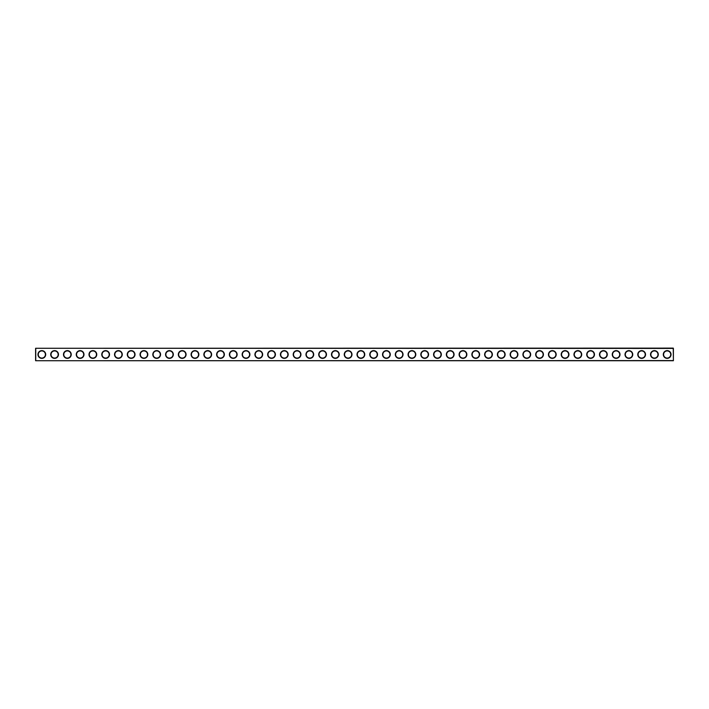 <?xml version="1.0" encoding="UTF-8"?>
<svg xmlns="http://www.w3.org/2000/svg" width="709" height="709" viewBox="0 0 709 709"><rect width="100%" height="100%" fill="white"/><g stroke="black" fill="none" stroke-linecap="round" stroke-linejoin="round"><path stroke-width="1.06" d="M673.24 348.429L35.601 348.27L673.24 348.119L673.399 360.73L673.399 348.27M35.601 348.27L35.601 360.73L673.24 360.571M35.76 348.429L35.76 360.571M671.051 354.5A3.882 3.882 0 0 1 665.228 357.859A3.882 3.882 0 0 1 665.228 351.141A3.882 3.882 0 0 1 671.051 354.5M658.289 354.5A3.882 3.882 0 0 1 652.466 357.859A3.882 3.882 0 0 1 652.466 351.141A3.882 3.882 0 0 1 658.289 354.5M645.527 354.5A3.882 3.882 0 0 1 639.704 357.859A3.882 3.882 0 0 1 639.704 351.141A3.882 3.882 0 0 1 645.527 354.5M632.765 354.5A3.882 3.882 0 0 1 626.942 357.859A3.882 3.882 0 0 1 626.942 351.141A3.882 3.882 0 0 1 632.765 354.5M620.003 354.5A3.882 3.882 0 0 1 614.18 357.859A3.882 3.882 0 0 1 614.18 351.141A3.882 3.882 0 0 1 620.003 354.5M607.241 354.5A3.882 3.882 0 0 1 601.418 357.859A3.882 3.882 0 0 1 601.418 351.141A3.882 3.882 0 0 1 607.241 354.5M594.479 354.5A3.882 3.882 0 0 1 588.656 357.859A3.882 3.882 0 0 1 588.656 351.141A3.882 3.882 0 0 1 594.479 354.5M581.717 354.5A3.882 3.882 0 0 1 575.894 357.859A3.882 3.882 0 0 1 575.894 351.141A3.882 3.882 0 0 1 581.717 354.5M568.955 354.5A3.882 3.882 0 0 1 563.132 357.859A3.882 3.882 0 0 1 563.132 351.141A3.882 3.882 0 0 1 568.955 354.5M556.193 354.5A3.882 3.882 0 0 1 550.37 357.859A3.882 3.882 0 0 1 550.37 351.141A3.882 3.882 0 0 1 556.193 354.5M543.431 354.5A3.882 3.882 0 0 1 537.608 357.859A3.882 3.882 0 0 1 537.608 351.141A3.882 3.882 0 0 1 543.431 354.5M530.669 354.5A3.882 3.882 0 0 1 524.846 357.859A3.882 3.882 0 0 1 524.846 351.141A3.882 3.882 0 0 1 530.669 354.5M517.907 354.5A3.882 3.882 0 0 1 512.084 357.859A3.882 3.882 0 0 1 512.084 351.141A3.882 3.882 0 0 1 517.907 354.5M505.145 354.5A3.882 3.882 0 0 1 499.322 357.859A3.882 3.882 0 0 1 499.322 351.141A3.882 3.882 0 0 1 505.145 354.5M492.383 354.5A3.882 3.882 0 0 1 486.56 357.859A3.882 3.882 0 0 1 486.56 351.141A3.882 3.882 0 0 1 492.383 354.5M479.621 354.5A3.882 3.882 0 0 1 473.798 357.859A3.882 3.882 0 0 1 473.798 351.141A3.882 3.882 0 0 1 479.621 354.5M466.859 354.5A3.882 3.882 0 0 1 461.036 357.859A3.882 3.882 0 0 1 461.036 351.141A3.882 3.882 0 0 1 466.859 354.5M454.097 354.5A3.882 3.882 0 0 1 448.274 357.859A3.882 3.882 0 0 1 448.274 351.141A3.882 3.882 0 0 1 454.097 354.5M441.335 354.5A3.882 3.882 0 0 1 435.512 357.859A3.882 3.882 0 0 1 435.512 351.141A3.882 3.882 0 0 1 441.335 354.5M428.573 354.5A3.882 3.882 0 0 1 422.75 357.859A3.882 3.882 0 0 1 422.75 351.141A3.882 3.882 0 0 1 428.573 354.5M415.811 354.5A3.882 3.882 0 0 1 409.988 357.859A3.882 3.882 0 0 1 409.988 351.141A3.882 3.882 0 0 1 415.811 354.5M403.049 354.5A3.882 3.882 0 0 1 397.226 357.859A3.882 3.882 0 0 1 397.226 351.141A3.882 3.882 0 0 1 403.049 354.5M390.287 354.5A3.882 3.882 0 0 1 384.464 357.859A3.882 3.882 0 0 1 384.464 351.141A3.882 3.882 0 0 1 390.287 354.5M377.525 354.5A3.882 3.882 0 0 1 371.702 357.859A3.882 3.882 0 0 1 371.702 351.141A3.882 3.882 0 0 1 377.525 354.5M364.763 354.5A3.882 3.882 0 0 1 358.94 357.859A3.882 3.882 0 0 1 358.94 351.141A3.882 3.882 0 0 1 364.763 354.5M352.001 354.5A3.882 3.882 0 0 1 346.178 357.859A3.882 3.882 0 0 1 346.178 351.141A3.882 3.882 0 0 1 352.001 354.5M339.239 354.5A3.882 3.882 0 0 1 333.416 357.859A3.882 3.882 0 0 1 333.416 351.141A3.882 3.882 0 0 1 339.239 354.5M326.477 354.5A3.882 3.882 0 0 1 320.654 357.859A3.882 3.882 0 0 1 320.654 351.141A3.882 3.882 0 0 1 326.477 354.5M313.715 354.5A3.882 3.882 0 0 1 307.892 357.859A3.882 3.882 0 0 1 307.892 351.141A3.882 3.882 0 0 1 313.715 354.5M300.953 354.5A3.882 3.882 0 0 1 295.13 357.859A3.882 3.882 0 0 1 295.13 351.141A3.882 3.882 0 0 1 300.953 354.5M288.191 354.5A3.882 3.882 0 0 1 282.368 357.859A3.882 3.882 0 0 1 282.368 351.141A3.882 3.882 0 0 1 288.191 354.5M275.429 354.5A3.882 3.882 0 0 1 269.606 357.859A3.882 3.882 0 0 1 269.606 351.141A3.882 3.882 0 0 1 275.429 354.5M262.667 354.5A3.882 3.882 0 0 1 256.844 357.859A3.882 3.882 0 0 1 256.844 351.141A3.882 3.882 0 0 1 262.667 354.5M249.905 354.5A3.882 3.882 0 0 1 244.082 357.859A3.882 3.882 0 0 1 244.082 351.141A3.882 3.882 0 0 1 249.905 354.5M237.143 354.5A3.882 3.882 0 0 1 231.32 357.859A3.882 3.882 0 0 1 231.32 351.141A3.882 3.882 0 0 1 237.143 354.5M224.381 354.5A3.882 3.882 0 0 1 218.558 357.859A3.882 3.882 0 0 1 218.558 351.141A3.882 3.882 0 0 1 224.381 354.5M211.619 354.5A3.882 3.882 0 0 1 205.796 357.859A3.882 3.882 0 0 1 205.796 351.141A3.882 3.882 0 0 1 211.619 354.5M198.857 354.5A3.882 3.882 0 0 1 193.034 357.859A3.882 3.882 0 0 1 193.034 351.141A3.882 3.882 0 0 1 198.857 354.5M186.095 354.5A3.882 3.882 0 0 1 180.272 357.859A3.882 3.882 0 0 1 180.272 351.141A3.882 3.882 0 0 1 186.095 354.5M173.333 354.5A3.882 3.882 0 0 1 167.51 357.859A3.882 3.882 0 0 1 167.51 351.141A3.882 3.882 0 0 1 173.333 354.5M160.571 354.5A3.882 3.882 0 0 1 154.748 357.859A3.882 3.882 0 0 1 154.748 351.141A3.882 3.882 0 0 1 160.571 354.5M147.809 354.5A3.882 3.882 0 0 1 141.986 357.859A3.882 3.882 0 0 1 141.986 351.141A3.882 3.882 0 0 1 147.809 354.5M135.047 354.5A3.882 3.882 0 0 1 129.224 357.859A3.882 3.882 0 0 1 129.224 351.141A3.882 3.882 0 0 1 135.047 354.5M122.285 354.5A3.882 3.882 0 0 1 116.462 357.859A3.882 3.882 0 0 1 116.462 351.141A3.882 3.882 0 0 1 122.285 354.5M109.523 354.5A3.882 3.882 0 0 1 103.7 357.859A3.882 3.882 0 0 1 103.7 351.141A3.882 3.882 0 0 1 109.523 354.5M96.761 354.5A3.882 3.882 0 0 1 90.938 357.859A3.882 3.882 0 0 1 90.938 351.141A3.882 3.882 0 0 1 96.761 354.5M83.999 354.5A3.882 3.882 0 0 1 78.176 357.859A3.882 3.882 0 0 1 78.176 351.141A3.882 3.882 0 0 1 83.999 354.5M71.237 354.5A3.882 3.882 0 0 1 65.414 357.859A3.882 3.882 0 0 1 65.414 351.141A3.882 3.882 0 0 1 71.237 354.5M58.475 354.5A3.882 3.882 0 0 1 52.652 357.859A3.882 3.882 0 0 1 52.652 351.141A3.882 3.882 0 0 1 58.475 354.5M45.713 354.5A3.882 3.882 0 0 1 39.89 357.859A3.882 3.882 0 0 1 39.89 351.141A3.882 3.882 0 0 1 45.713 354.5M35.601 360.73L673.399 360.73M670.741 354.5A3.572 3.572 0 0 1 665.379 357.593A3.572 3.572 0 0 1 665.379 351.407A3.572 3.572 0 0 1 670.741 354.5M657.979 354.5A3.572 3.572 0 0 1 652.617 357.593A3.572 3.572 0 0 1 652.617 351.407A3.572 3.572 0 0 1 657.979 354.5M645.217 354.5A3.572 3.572 0 0 1 639.855 357.593A3.572 3.572 0 0 1 639.855 351.407A3.572 3.572 0 0 1 645.217 354.5M632.455 354.5A3.572 3.572 0 0 1 627.093 357.593A3.572 3.572 0 0 1 627.093 351.407A3.572 3.572 0 0 1 632.455 354.5M619.693 354.5A3.572 3.572 0 0 1 614.331 357.593A3.572 3.572 0 0 1 614.331 351.407A3.572 3.572 0 0 1 619.693 354.5M606.931 354.5A3.572 3.572 0 0 1 601.569 357.593A3.572 3.572 0 0 1 601.569 351.407A3.572 3.572 0 0 1 606.931 354.5M594.169 354.5A3.572 3.572 0 0 1 588.807 357.593A3.572 3.572 0 0 1 588.807 351.407A3.572 3.572 0 0 1 594.169 354.5M581.407 354.5A3.572 3.572 0 0 1 576.045 357.593A3.572 3.572 0 0 1 576.045 351.407A3.572 3.572 0 0 1 581.407 354.5M568.645 354.5A3.572 3.572 0 0 1 563.283 357.593A3.572 3.572 0 0 1 563.283 351.407A3.572 3.572 0 0 1 568.645 354.5M555.883 354.5A3.572 3.572 0 0 1 550.521 357.593A3.572 3.572 0 0 1 550.521 351.407A3.572 3.572 0 0 1 555.883 354.5M543.121 354.5A3.572 3.572 0 0 1 537.759 357.593A3.572 3.572 0 0 1 537.759 351.407A3.572 3.572 0 0 1 543.121 354.5M530.359 354.5A3.572 3.572 0 0 1 524.997 357.593A3.572 3.572 0 0 1 524.997 351.407A3.572 3.572 0 0 1 530.359 354.5M517.597 354.5A3.572 3.572 0 0 1 512.235 357.593A3.572 3.572 0 0 1 512.235 351.407A3.572 3.572 0 0 1 517.597 354.5M504.835 354.5A3.572 3.572 0 0 1 499.473 357.593A3.572 3.572 0 0 1 499.473 351.407A3.572 3.572 0 0 1 504.835 354.5M492.073 354.5A3.572 3.572 0 0 1 486.711 357.593A3.572 3.572 0 0 1 486.711 351.407A3.572 3.572 0 0 1 492.073 354.5M479.311 354.5A3.572 3.572 0 0 1 473.949 357.593A3.572 3.572 0 0 1 473.949 351.407A3.572 3.572 0 0 1 479.311 354.5M466.549 354.5A3.572 3.572 0 0 1 461.187 357.593A3.572 3.572 0 0 1 461.187 351.407A3.572 3.572 0 0 1 466.549 354.5M453.787 354.5A3.572 3.572 0 0 1 448.425 357.593A3.572 3.572 0 0 1 448.425 351.407A3.572 3.572 0 0 1 453.787 354.5M441.025 354.5A3.572 3.572 0 0 1 435.663 357.593A3.572 3.572 0 0 1 435.663 351.407A3.572 3.572 0 0 1 441.025 354.5M428.263 354.5A3.572 3.572 0 0 1 422.901 357.593A3.572 3.572 0 0 1 422.901 351.407A3.572 3.572 0 0 1 428.263 354.5M415.501 354.5A3.572 3.572 0 0 1 410.139 357.593A3.572 3.572 0 0 1 410.139 351.407A3.572 3.572 0 0 1 415.501 354.5M402.739 354.5A3.572 3.572 0 0 1 397.377 357.593A3.572 3.572 0 0 1 397.377 351.407A3.572 3.572 0 0 1 402.739 354.5M389.977 354.5A3.572 3.572 0 0 1 384.615 357.593A3.572 3.572 0 0 1 384.615 351.407A3.572 3.572 0 0 1 389.977 354.5M377.215 354.5A3.572 3.572 0 0 1 371.853 357.593A3.572 3.572 0 0 1 371.853 351.407A3.572 3.572 0 0 1 377.215 354.5M364.453 354.5A3.572 3.572 0 0 1 359.091 357.593A3.572 3.572 0 0 1 359.091 351.407A3.572 3.572 0 0 1 364.453 354.5M351.691 354.5A3.572 3.572 0 0 1 346.329 357.593A3.572 3.572 0 0 1 346.329 351.407A3.572 3.572 0 0 1 351.691 354.5M338.929 354.5A3.572 3.572 0 0 1 333.567 357.593A3.572 3.572 0 0 1 333.567 351.407A3.572 3.572 0 0 1 338.929 354.5M326.167 354.5A3.572 3.572 0 0 1 320.805 357.593A3.572 3.572 0 0 1 320.805 351.407A3.572 3.572 0 0 1 326.167 354.5M313.405 354.5A3.572 3.572 0 0 1 308.043 357.593A3.572 3.572 0 0 1 308.043 351.407A3.572 3.572 0 0 1 313.405 354.5M300.643 354.5A3.572 3.572 0 0 1 295.281 357.593A3.572 3.572 0 0 1 295.281 351.407A3.572 3.572 0 0 1 300.643 354.5M287.881 354.5A3.572 3.572 0 0 1 282.519 357.593A3.572 3.572 0 0 1 282.519 351.407A3.572 3.572 0 0 1 287.881 354.5M275.119 354.5A3.572 3.572 0 0 1 269.757 357.593A3.572 3.572 0 0 1 269.757 351.407A3.572 3.572 0 0 1 275.119 354.5M262.357 354.5A3.572 3.572 0 0 1 256.995 357.593A3.572 3.572 0 0 1 256.995 351.407A3.572 3.572 0 0 1 262.357 354.5M249.595 354.5A3.572 3.572 0 0 1 244.233 357.593A3.572 3.572 0 0 1 244.233 351.407A3.572 3.572 0 0 1 249.595 354.5M236.833 354.5A3.572 3.572 0 0 1 231.471 357.593A3.572 3.572 0 0 1 231.471 351.407A3.572 3.572 0 0 1 236.833 354.5M224.071 354.5A3.572 3.572 0 0 1 218.709 357.593A3.572 3.572 0 0 1 218.709 351.407A3.572 3.572 0 0 1 224.071 354.5M211.309 354.5A3.572 3.572 0 0 1 205.947 357.593A3.572 3.572 0 0 1 205.947 351.407A3.572 3.572 0 0 1 211.309 354.5M198.547 354.5A3.572 3.572 0 0 1 193.185 357.593A3.572 3.572 0 0 1 193.185 351.407A3.572 3.572 0 0 1 198.547 354.5M185.785 354.5A3.572 3.572 0 0 1 180.423 357.593A3.572 3.572 0 0 1 180.423 351.407A3.572 3.572 0 0 1 185.785 354.5M173.023 354.5A3.572 3.572 0 0 1 167.661 357.593A3.572 3.572 0 0 1 167.661 351.407A3.572 3.572 0 0 1 173.023 354.5M160.261 354.5A3.572 3.572 0 0 1 154.899 357.593A3.572 3.572 0 0 1 154.899 351.407A3.572 3.572 0 0 1 160.261 354.5M147.499 354.5A3.572 3.572 0 0 1 142.137 357.593A3.572 3.572 0 0 1 142.137 351.407A3.572 3.572 0 0 1 147.499 354.5M134.737 354.5A3.572 3.572 0 0 1 129.375 357.593A3.572 3.572 0 0 1 129.375 351.407A3.572 3.572 0 0 1 134.737 354.5M121.975 354.5A3.572 3.572 0 0 1 116.613 357.593A3.572 3.572 0 0 1 116.613 351.407A3.572 3.572 0 0 1 121.975 354.5M109.213 354.5A3.572 3.572 0 0 1 103.851 357.593A3.572 3.572 0 0 1 103.851 351.407A3.572 3.572 0 0 1 109.213 354.5M96.451 354.5A3.572 3.572 0 0 1 91.089 357.593A3.572 3.572 0 0 1 91.089 351.407A3.572 3.572 0 0 1 96.451 354.5M83.689 354.5A3.572 3.572 0 0 1 78.327 357.593A3.572 3.572 0 0 1 78.327 351.407A3.572 3.572 0 0 1 83.689 354.5M70.927 354.5A3.572 3.572 0 0 1 65.565 357.593A3.572 3.572 0 0 1 65.565 351.407A3.572 3.572 0 0 1 70.927 354.5M58.165 354.5A3.572 3.572 0 0 1 52.803 357.593A3.572 3.572 0 0 1 52.803 351.407A3.572 3.572 0 0 1 58.165 354.5M45.403 354.5A3.572 3.572 0 0 1 40.041 357.593A3.572 3.572 0 0 1 40.041 351.407A3.572 3.572 0 0 1 45.403 354.5"/></g></svg>
